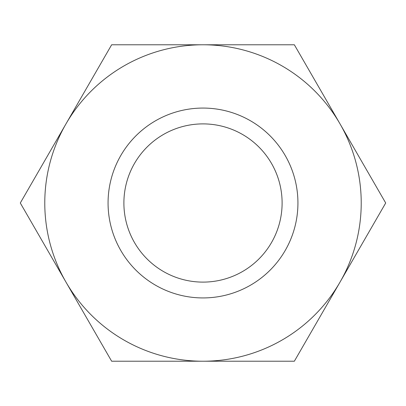 <?xml version="1.0" encoding="UTF-8"?>
<svg xmlns="http://www.w3.org/2000/svg" width="406" height="406" viewBox="0 0 406 406"><rect width="100%" height="100%" fill="white"/><g stroke="black" fill="none" stroke-linecap="round" stroke-linejoin="round"><path stroke-width="0.61" d="M65.975 123.891A158.223 158.223 0 0 0 203 361.223A158.223 158.223 0 0 0 340.025 123.891L385.7 203L294.35 361.223L111.65 361.223L20.3 203L111.65 44.777L203 44.777A158.223 158.223 0 0 0 65.975 123.891M297.933 203A94.933 94.933 0 0 1 203 297.933A94.933 94.933 0 0 1 108.067 203A94.933 94.933 0 0 1 203 108.067A94.933 94.933 0 0 1 297.933 203M123.891 203A79.109 79.109 0 0 0 203 282.109A79.109 79.109 0 0 0 282.109 203A79.109 79.109 0 0 0 203 123.891A79.109 79.109 0 0 0 123.891 203M203 44.777L294.35 44.777L340.025 123.891A158.223 158.223 0 0 0 203 44.777"/></g></svg>
